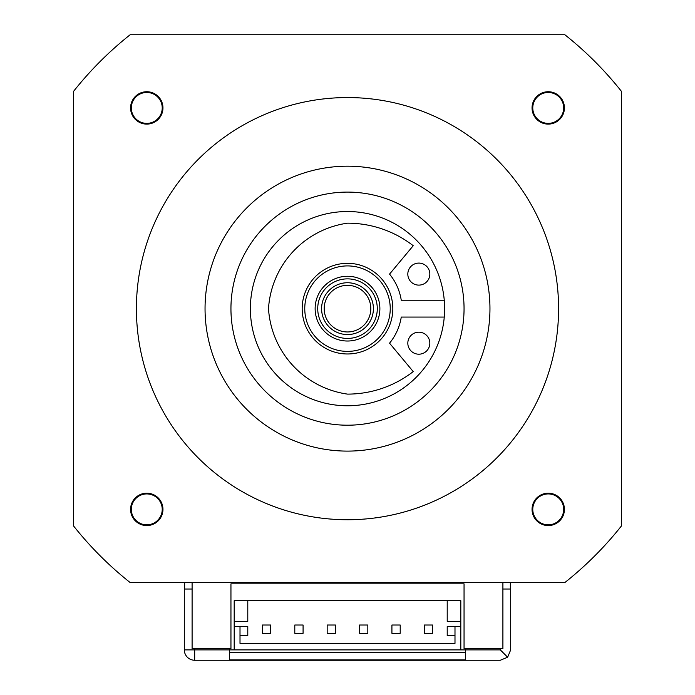 <?xml version="1.0" encoding="UTF-8"?>
<svg xmlns="http://www.w3.org/2000/svg" width="695" height="695" viewBox="0 0 695 695"><rect width="100%" height="100%" fill="white"/><g stroke="black" fill="none" stroke-linecap="round" stroke-linejoin="round"><path stroke-width="1.04" d="M444.261 300.231L401.258 300.231A54.419 54.419 0 0 0 389.548 274.108L413.23 245.717A107.108 107.108 0 0 0 347.5 223.173A92.122 92.122 0 0 0 268.505 308.649A92.122 92.122 0 0 0 347.5 394.117A107.108 107.108 0 0 0 413.23 371.582L389.548 343.191A54.419 54.419 0 0 0 401.258 317.068L444.261 317.068M418.824 354.198A11.007 11.007 0 0 1 409.294 337.692A11.007 11.007 0 0 1 428.363 337.692A11.007 11.007 0 0 1 418.824 354.198M418.824 285.115A11.007 11.007 0 0 1 409.294 268.6A11.007 11.007 0 0 1 428.363 268.6A11.007 11.007 0 0 1 418.824 285.115M444.626 308.649A97.126 97.126 0 0 1 298.937 392.762A97.126 97.126 0 0 1 298.937 224.537A97.126 97.126 0 0 1 444.626 308.649M465.346 648.591L465.346 659.92L229.654 659.92L229.654 648.591M192.098 589.021L184.653 589.021L184.653 582.549M184.323 582.549L184.323 649.886L194.687 649.886L194.687 660.25L500.313 660.25L507.637 657.218L510.677 649.886L510.677 582.549M500.313 648.591L500.313 649.886L507.637 657.218M510.347 582.549L510.347 589.021L502.902 589.021M184.323 649.886A10.364 10.364 0 0 0 194.687 660.25M465.346 652.483L229.654 652.483M192.098 582.549L192.098 648.591L230.948 648.591L230.948 583.843L464.051 583.843L464.051 648.591L502.902 648.591L502.902 582.549M548.233 493.928A15.455 15.455 0 0 1 563.68 509.383A15.455 15.455 0 0 1 548.233 524.829A15.455 15.455 0 0 1 532.778 509.383A15.455 15.455 0 0 1 548.233 493.928M548.233 92.47A15.455 15.455 0 0 1 563.68 107.916A15.455 15.455 0 0 1 548.233 123.371A15.455 15.455 0 0 1 532.778 107.916A15.455 15.455 0 0 1 548.233 92.47M146.767 493.928A15.455 15.455 0 0 1 162.222 509.383A15.455 15.455 0 0 1 146.767 524.829A15.455 15.455 0 0 1 131.32 509.383A15.455 15.455 0 0 1 146.767 493.928M146.767 92.47A15.455 15.455 0 0 1 162.222 107.916A15.455 15.455 0 0 1 146.767 123.371A15.455 15.455 0 0 1 131.32 107.916A15.455 15.455 0 0 1 146.767 92.47M558.589 308.649A211.089 211.089 0 0 1 241.956 491.461A211.089 211.089 0 0 1 241.956 125.838A211.089 211.089 0 0 1 558.589 308.649M621.399 525.993L621.399 91.297A349.655 349.655 0 0 0 564.853 34.75L130.147 34.75A349.655 349.655 0 0 0 73.6 91.297L73.6 525.993A349.655 349.655 0 0 0 130.147 582.549L564.853 582.549A349.655 349.655 0 0 0 621.399 525.993M564.418 509.383A16.185 16.185 0 0 1 540.137 523.396A16.185 16.185 0 0 1 540.137 495.361A16.185 16.185 0 0 1 564.418 509.383M564.418 107.916A16.185 16.185 0 0 1 540.137 121.938A16.185 16.185 0 0 1 540.137 93.903A16.185 16.185 0 0 1 564.418 107.916M162.96 107.916A16.185 16.185 0 0 1 138.679 121.938A16.185 16.185 0 0 1 138.679 93.903A16.185 16.185 0 0 1 162.96 107.916M162.96 509.383A16.185 16.185 0 0 1 138.679 523.396A16.185 16.185 0 0 1 138.679 495.361A16.185 16.185 0 0 1 162.96 509.383M392.823 308.649A45.323 45.323 0 0 0 324.834 269.399A45.323 45.323 0 0 0 324.834 347.9A45.323 45.323 0 0 0 392.823 308.649M390.234 308.649A42.734 42.734 0 0 1 326.129 345.658A42.734 42.734 0 0 1 326.129 271.641A42.734 42.734 0 0 1 390.234 308.649M373.397 308.649A25.897 25.897 0 0 0 334.547 286.218A25.897 25.897 0 0 0 334.547 331.081A25.897 25.897 0 0 0 373.397 308.649M370.809 308.649A23.309 23.309 0 0 1 335.841 328.839A23.309 23.309 0 0 1 335.841 288.46A23.309 23.309 0 0 1 370.809 308.649M379.878 308.649A32.378 32.378 0 0 0 331.315 280.615A32.378 32.378 0 0 0 331.315 336.684A32.378 32.378 0 0 0 379.878 308.649M377.289 308.649A29.789 29.789 0 0 1 332.61 334.443A29.789 29.789 0 0 1 332.61 282.856A29.789 29.789 0 0 1 377.289 308.649M464.051 308.649A116.552 116.552 0 0 0 289.224 207.709A116.552 116.552 0 0 0 289.224 409.59A116.552 116.552 0 0 0 464.051 308.649M489.958 308.649A142.458 142.458 0 0 0 276.271 185.278A142.458 142.458 0 0 0 276.271 432.021A142.458 142.458 0 0 0 489.958 308.649M270.703 633.31L262.415 633.31L262.415 625.022L270.703 625.022L270.703 633.31M500.313 649.886L234.189 649.886L234.189 621.365L247.785 621.365L247.785 600.68L460.811 600.68L460.811 626.577L454.99 626.577L454.99 643.388L240.01 643.388L240.01 626.577L247.785 626.577L247.785 635.612L240.01 635.612M454.99 626.577L447.215 626.577L447.215 635.612L454.99 635.612M447.215 600.68L447.215 621.365L460.811 621.365M424.298 625.022L432.585 625.022L432.585 633.31L424.298 633.31L424.298 625.022M391.919 633.31L391.919 625.022L400.207 625.022L400.207 633.31L391.919 633.31M294.793 625.022L303.081 625.022L303.081 633.31L294.793 633.31L294.793 625.022M327.171 633.31L327.171 625.022L335.459 625.022L335.459 633.31L327.171 633.31M367.829 625.022L367.829 633.31L359.541 633.31L359.541 625.022L367.829 625.022M234.189 621.365L234.189 600.68L247.785 600.68M460.811 649.886L460.811 626.577M234.189 626.577L240.01 626.577M234.189 649.886L194.687 649.886L194.687 648.591"/></g></svg>
